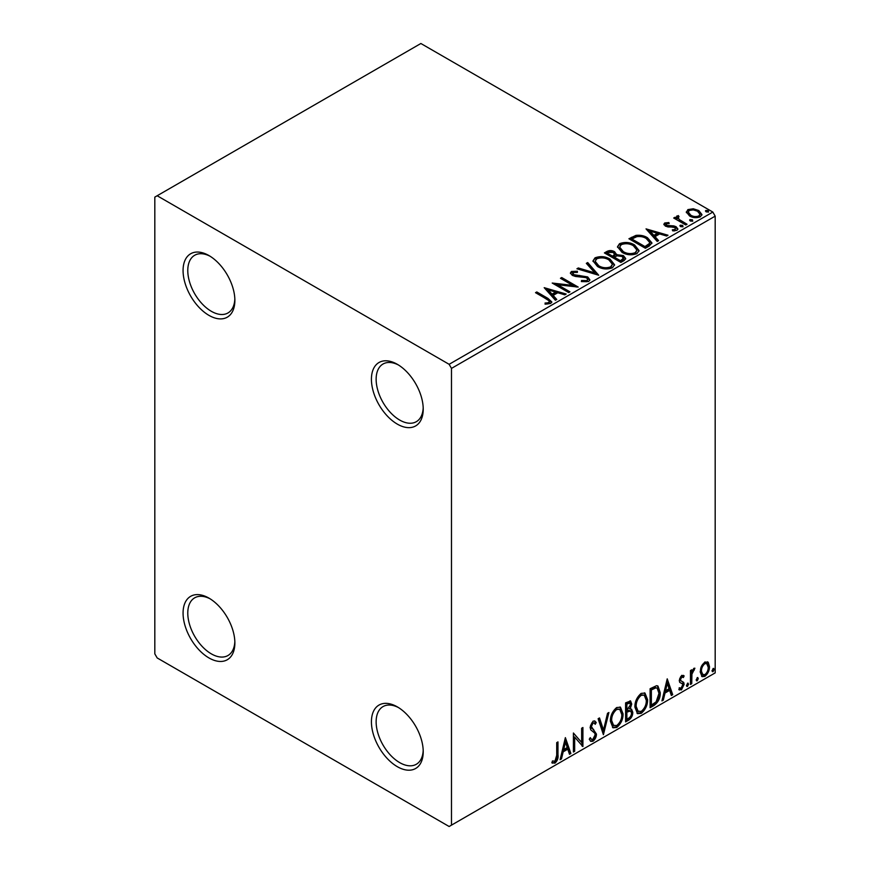 <?xml version="1.0" encoding="UTF-8"?>
<svg xmlns="http://www.w3.org/2000/svg" width="870" height="870" viewBox="0 0 870 870"><rect width="100%" height="100%" fill="white"/><g stroke="black" fill="none" stroke-linecap="round" stroke-linejoin="round"><path stroke-width="1.3" d="M397.329 364.312L397.329 364.312A36.627 21.152 -120 0 0 371.425 379.266A36.627 21.152 -120 0 0 397.329 424.125A36.627 21.152 -120 0 0 423.222 409.172A36.627 21.152 -120 0 0 397.329 364.312M423.201 407.758A33.299 19.227 60 0 1 416.328 421.689A33.299 19.227 60 0 1 399.678 420.047A33.299 19.227 60 0 1 377.928 390.706A33.299 19.227 60 0 1 383.028 364.019A33.299 19.227 60 0 1 398.536 365.041M208.963 255.562L208.963 255.562A36.627 21.152 -120 0 0 183.07 270.516A36.627 21.152 -120 0 0 208.963 315.375A36.627 21.152 -120 0 0 234.867 300.422A36.627 21.152 -120 0 0 208.963 255.562M234.835 299.008A33.299 19.227 60 0 1 227.973 312.95A33.299 19.227 60 0 1 211.323 311.297A33.299 19.227 60 0 1 189.573 281.956A33.299 19.227 60 0 1 194.673 255.269A33.299 19.227 60 0 1 210.17 256.291M208.963 598.125L208.963 598.125A36.627 21.152 -120 0 0 183.07 613.078A36.627 21.152 -120 0 0 208.963 657.938A36.627 21.152 -120 0 0 234.867 642.984A36.627 21.152 -120 0 0 208.963 598.125M234.835 641.582A33.299 19.227 60 0 1 227.973 655.512A33.299 19.227 60 0 1 211.323 653.859A33.299 19.227 60 0 1 189.573 624.519A33.299 19.227 60 0 1 194.673 597.831A33.299 19.227 60 0 1 210.17 598.854M397.329 706.875L397.329 706.875A36.627 21.152 -120 0 0 371.425 721.828A36.627 21.152 -120 0 0 397.329 766.687A36.627 21.152 -120 0 0 423.222 751.734A36.627 21.152 -120 0 0 397.329 706.875M423.201 750.332A33.299 19.227 60 0 1 416.328 764.262A33.299 19.227 60 0 1 399.678 762.609A33.299 19.227 60 0 1 377.928 733.269A33.299 19.227 60 0 1 383.028 706.581A33.299 19.227 60 0 1 398.536 707.604M154.816 197.109L154.816 653.859L157.166 657.938L449.127 826.5L451.486 825.141L451.486 368.391L449.127 364.312L157.166 195.75L154.816 197.109M686.441 212.726L687.876 209.605L693.27 208.778L698.784 210.54L701.938 214.542L700.339 216.804C696.489 218.196 692.868 217.902 689.486 215.901L686.299 211.878M678.241 216.869L679.035 219.403L687.028 224.242L685.756 224.971L673.706 218.022L674.979 217.293L676.751 218.316L676.273 216.978L678.35 215.575L679.024 216.663L678.241 216.869L677.817 218.674M666.268 223.775L666.67 225.428L673.869 225.917L676.142 226.744L677.893 228.973L676.958 230.3L672.717 230.865L672.325 229.8L675.337 229.528L674.946 227.516L665.463 226.189L663.854 224.199L664.713 222.97L668.878 222.546L669.16 223.579L666.268 223.775L665.865 225.46M675.337 229.528L675.337 230.615L675.337 229.528M649.227 246.069L645.399 248.276L628.912 238.761L635.926 235.4C640.461 234.922 644.322 235.716 647.508 237.782L651.913 242.893L649.227 246.069M620.886 262.425L604.4 252.909L606.738 251.56C609.37 250.19 612.001 250.245 614.611 251.734L616.58 254.649L623.388 255.573L625.704 258.499L624.182 260.522L620.886 262.425M616.623 254.214L616.58 255.736L623.388 256.661L623.388 255.573M598.701 275.235L576.93 268.776L578.311 267.971L594.83 272.875L586.326 263.349L587.707 262.544L598.701 275.235M569.959 291.831L568.697 292.559L552.211 283.044L572.743 285.382L560.454 278.291L561.715 277.552L578.202 287.067L557.703 284.751L569.959 291.831M546.48 299.008L535.518 292.679L536.79 291.95L547.915 298.377L551.797 301.933L550.677 303.445L545.664 304.152L545.033 303.043L547.904 302.825L549.525 301.64L548.97 303.565L548.97 302.477C549.72 301.107 548.883 299.954 546.48 299.008M449.127 364.312L712.834 212.062L420.873 43.5L157.166 195.75M544.185 287.676L566.163 294.027L564.782 294.821L557.8 292.744L553.168 295.419L556.756 299.454L555.386 300.248L544.185 287.676M573.102 272.451L573.526 274.615L587.685 276.932L589.86 279.792L588.664 281.51L581.367 281.575L581.551 280.499L586.88 280.597L587.739 279.368L586.402 277.65L575.483 276.453L572.329 275.388L570.394 272.995L571.427 271.462L577.397 271.233L577.419 272.397L573.102 272.451L572.482 274.387M597.505 266.492L592.981 260.902L595.026 257.835C600.409 255.91 605.433 256.335 610.098 259.13L614.557 264.741L612.458 267.786C607.119 269.667 602.138 269.232 597.505 266.492M622.017 252.343L617.493 246.754L619.538 243.687C624.921 241.751 629.945 242.186 634.611 244.981L639.058 250.593L636.96 253.638C631.631 255.519 626.65 255.084 622.017 252.343M646.029 228.875L668.008 235.226L666.627 236.02L659.645 233.943L655.023 236.618L658.612 240.653L657.231 241.447L646.029 228.875M680.579 226.624L680.264 225.221L682.689 225.406L683.004 226.809L680.579 226.624M679.894 225.743L680.264 225.221L680.264 226.309L682.689 226.494L682.689 225.406M690.301 221.013L689.986 219.61L692.411 219.795L692.727 221.197L690.301 221.013M689.616 220.132L689.986 219.61L689.986 220.697L692.411 220.882L692.411 219.795M706.146 211.856L705.831 210.453L708.256 210.638L708.571 212.041L706.146 211.856M705.461 210.986L705.831 210.453L705.831 211.54L708.256 211.725L708.256 210.638M701.416 666.279L704.841 661.994L708.245 662.32L709.485 666.55C709.518 670.476 707.962 673.761 704.841 676.392L702.068 676.653L700.187 671.923L701.416 666.279M707.582 661.765L708.539 666.007L709.485 666.55M690.465 684.451L690.465 670.542L691.737 669.802L691.737 671.857L693.934 668.29L694.902 668.214L691.933 674.152L691.737 683.711L690.465 684.451M679.568 687.811L681.308 688.268L682.852 685.136L682.558 683.983L679.677 682.319L679.263 680.405L681.678 675.37L684.125 675.936L683.385 677.556L681.754 677.034L680.536 679.611L680.84 680.699L683.711 682.417L684.125 684.331L681.449 689.899L678.839 689.518L679.568 687.811L680.122 688.3L679.187 687.757M683.439 675.381L684.125 675.936L683.178 675.392L682.504 676.871M683.385 677.556L680.818 676.49L679.59 679.068L680.536 679.611M679.59 679.068L679.894 680.155L683.711 682.417L682.765 681.873L683.178 683.787L684.125 684.331M679.394 690.03L678.839 689.518M682.558 683.983L679.677 682.319M653.936 705.537L650.107 707.745L650.107 688.714L656.524 685.701L657.948 686.038L660.243 692.618C660.439 698.001 658.329 702.307 653.936 705.537L652.989 704.994L650.107 706.657M625.595 721.893L625.595 702.862L630.587 700.981L631.718 704.047L630.174 708.985L631.576 709.235L632.784 712.345C632.762 715.499 631.468 718.054 628.89 720.001L625.595 721.893M603.41 734.704L598.125 718.729L599.506 717.935L603.508 730.05L607.521 713.302L608.902 712.508L603.41 734.704M574.668 751.299L573.406 752.028L573.406 732.997L581.639 742.436L581.639 728.244L582.911 727.505L582.911 746.536L574.668 737.14L574.668 751.299L573.406 750.94M556.713 755.301L556.713 742.632L557.975 741.903L557.975 754.758C558.486 757.922 557.485 760.717 554.962 763.164L551.852 762.762L552.493 760.935L554.951 761.217L556.713 755.301M552.483 763.197L551.852 762.762M451.486 825.141L715.183 672.891L715.183 216.141L451.486 368.391M565.369 737.64L570.872 753.496L569.491 754.29L567.795 749.168L563.162 751.843L561.476 758.923L560.095 759.717L565.369 737.64M592.959 741.229L590.817 741.381L589.251 739.206L590.284 737.651L591.557 739.38L592.861 739.337L595.167 734.78L594.754 733.149L590.741 729.843L590.099 727.32L593.035 721.176L594.906 721.056L596.222 722.557L595.232 724.297L594.166 723.057L593.025 723.133L591.361 726.504L596.439 734.073C596.407 736.933 595.254 739.326 592.959 741.229L590.371 741.033M610.381 721.252C610.283 715.879 612.371 711.312 616.645 707.549L620.462 707.212L623.061 713.835C623.137 719.229 621.039 723.786 616.743 727.494L612.991 727.798L610.381 721.252M634.893 707.103C634.795 701.72 636.883 697.153 641.146 693.401L644.975 693.064L647.574 699.687C647.65 705.081 645.54 709.626 641.255 713.346L637.503 713.65L634.893 707.103M667.225 678.839L672.717 694.695L671.336 695.489L669.639 690.367L665.017 693.042L663.321 700.122L661.939 700.915L667.225 678.839M687.507 683.222L688.561 684.201L687.507 686.397L686.452 685.419L688.148 683.168M687.572 683.189L686.561 685.854L687.507 686.397L686.876 686.452M697.229 677.61L698.284 678.589L697.229 680.786L696.174 679.807L697.86 677.556M697.294 677.578L696.283 680.242L697.229 680.786L696.598 680.84M713.074 668.464L714.129 669.443L713.074 671.64L712.019 670.661L713.715 668.41M713.139 668.432L712.128 671.096L713.074 671.64L712.443 671.694M712.834 212.062L715.183 216.141M557.039 742.447L557.039 754.214C557.539 757.379 556.539 760.173 554.027 762.62L554.962 763.164M554.027 762.62L551.971 762.859M565.163 738.532L569.926 752.952L570.872 753.496M569.926 752.952L569.187 753.376M563.162 751.843L562.227 751.299L566.848 748.624L567.795 749.168M562.227 751.299L560.53 758.379L561.476 758.923M565.478 742.164L564.532 741.621L562.76 749.037L563.706 749.581L567.251 747.526L565.478 742.164L563.706 749.581M573.406 733.116L581.639 742.436M581.965 728.049L581.965 745.916M582.095 746.068L582.911 746.536M573.732 750.756L573.732 736.596L574.668 737.14M589.936 738.173L591.557 739.38M594.417 720.871L596.222 722.557M595.287 722.013L594.525 723.351M594.166 723.057L592.078 722.589L593.025 723.133M592.078 722.589L590.425 725.961L591.361 726.504M590.425 725.961L592.133 728.516M591.187 727.972L593.699 729.517M592.753 728.973L596.439 734.073M595.493 733.53C595.471 736.39 594.308 738.782 592.013 740.685M598.864 718.305L602.573 729.506L603.508 730.05M607.662 713.226L602.888 733.149M619.984 706.984L622.115 713.291L623.061 713.835M622.115 713.291C622.202 718.685 620.092 723.242 615.797 726.95L616.743 727.494M615.797 726.95L612.534 727.483M619.734 709.289L615.753 708.919C612.317 711.964 610.631 715.651 610.707 719.968L612.795 725.254L616.699 725.569C620.179 722.578 621.876 718.914 621.789 714.564L619.734 709.289L616.699 709.463C613.252 712.508 611.567 716.195 611.654 720.512L613.741 725.797M615.753 708.919L616.699 709.463M610.707 719.968L611.654 720.512M630.065 700.807L630.783 703.504L631.718 704.047M630.783 703.504L630.076 706.918M629.238 708.452L630.174 708.985M631.044 709.039L631.837 711.801L632.784 712.345M631.837 711.801C631.816 714.955 630.522 717.511 627.944 719.457L628.89 720.001M627.944 719.457L625.595 720.806M630.641 710.964L628.575 710.29L625.921 711.595L625.921 718.674L626.868 719.218L628.314 718.381C630.326 717.25 631.392 715.488 631.511 713.085L630.641 710.964L626.868 712.139L626.868 719.218M629.815 703.004L628.869 702.46L625.921 703.547L625.921 709.648L626.868 710.192L630.456 704.809L629.815 703.004L626.868 704.091L626.868 710.192M627.237 702.786L628.173 703.33M625.921 703.547L626.868 704.091M625.921 711.595L626.868 712.139M628.575 710.29L629.521 710.833M644.496 692.835L646.627 699.143L647.574 699.687M646.627 699.143C646.704 704.537 644.605 709.083 640.309 712.802L641.255 713.346M640.309 712.802L637.047 713.335M644.246 695.13L640.266 694.771C636.818 697.816 635.143 701.492 635.22 705.82L637.308 711.094L641.212 711.421C644.681 708.43 646.388 704.765 646.301 700.415L644.246 695.13L641.212 695.315C637.764 698.36 636.079 702.036 636.155 706.364L638.243 711.638M640.266 694.771L641.212 695.315M635.22 705.82L636.155 706.364M657.459 685.821L659.308 692.074L660.243 692.618M659.308 692.074C659.493 697.457 657.394 701.764 652.989 704.994M657.176 688.137L654.914 687.343L650.434 689.388L650.434 704.515L651.369 705.059L656.132 701.829L658.981 693.346L657.176 688.137L655.85 687.887L651.369 689.932L651.369 705.059M650.434 689.388L651.369 689.932M654.914 687.343L655.85 687.887M667.007 679.731L671.77 694.151L672.717 694.695M671.77 694.151L671.031 694.575M665.017 693.042L664.071 692.498L668.704 689.823L669.639 690.367M664.071 692.498L662.375 699.578L663.321 700.122M667.323 683.363L666.376 682.819L664.615 690.236L665.55 690.78L669.095 688.725L667.323 683.363L665.55 690.78M682.439 677.012L680.818 676.49M679.894 680.155L681.166 680.851M683.178 683.787L680.514 689.355L681.449 689.899M680.514 689.355L678.981 689.671M687.615 683.657L688.561 684.201M690.791 670.346L691.737 671.857M693.705 668.454L693.357 669.498L694.293 670.041M693.357 669.498L693.727 670.117M691.432 671.683L690.987 673.608L691.933 674.152M690.987 673.608L690.791 683.168L691.737 683.711M697.338 678.045L698.284 678.589M708.539 666.007C708.571 669.933 707.027 673.217 703.895 675.849L704.841 676.392M703.895 675.849L701.622 676.327M706.744 663.571L703.895 663.168C701.579 665.235 700.459 667.736 700.513 670.65L701.883 674.283L704.83 674.685C707.147 672.673 708.278 670.204 708.213 667.29L706.744 663.571L704.83 663.712C702.525 665.778 701.394 668.28 701.448 671.194L702.829 674.826M703.895 663.168L704.83 663.712M700.513 670.65L701.448 671.194M713.193 668.899L714.129 669.443M536.464 293.223L536.79 291.95M536.79 293.038L551.689 302.455M545.033 304.13L547.904 303.913L547.904 302.825M547.904 303.913L548.97 303.565M545.272 288.905L564.913 294.745M556.126 299.813L553.168 296.507L553.168 295.419M548.263 289.917L548.263 291.004L552.026 295.224L555.571 293.168L555.571 292.081L548.263 289.917L552.026 294.136L555.571 292.081M552.026 295.224L552.026 294.136M554.19 284.185L572.743 286.469L572.743 285.382M561.4 278.835L561.715 277.552M561.715 278.639L576.255 287.035M569.024 292.374L557.703 285.838L557.703 284.751M586.88 280.597L586.88 281.684L581.551 281.586L581.551 280.499M586.88 281.684L587.739 279.368M570.492 273.539L571.427 271.462M571.427 272.549L577.397 272.321L577.397 271.233M573.102 273.539L573.526 274.615M573.526 275.703L576.418 276.486L576.418 275.399M576.418 276.486L579.627 276.529L579.627 275.442M579.627 276.529L587.685 278.019L587.685 276.932M587.685 278.019L589.784 280.303M578.18 269.145L578.311 267.971M578.311 269.058L594.83 273.963L594.83 272.875M586.967 264.067L587.707 262.544M587.707 263.632L597.82 274.974M593.035 261.468L595.026 257.835M595.026 258.923C600.409 256.998 605.433 257.422 610.098 260.217L610.098 259.13M610.098 260.217L614.503 265.274M595.145 261.261L595.145 262.349L598.767 266.851C602.453 269.047 606.444 269.406 610.718 267.916L612.436 264.252L608.826 259.858C605.118 257.65 601.105 257.292 596.776 258.781L595.145 261.261L598.767 265.763C602.453 267.96 606.444 268.319 610.718 266.829L612.436 264.252M610.718 267.916L610.718 266.829M598.767 266.851L598.767 265.763M605.346 253.453L606.738 252.648C609.37 251.278 612.001 251.332 614.611 252.822L614.611 251.734M614.611 252.822L616.58 255.736M623.388 256.661L625.617 259.021M614.34 257.183L614.34 258.27L620.462 261.805L623.551 259.238L622.126 256.313L617.189 255.758L614.34 257.183L620.462 260.717L623.551 258.151M607.358 253.159L607.358 254.247L612.643 257.292L614.796 255.334L613.383 252.485L608.674 252.398L607.358 253.159L612.643 256.204L614.796 254.247M613.296 256.922L613.296 255.834M612.643 257.292L612.643 256.204M621.909 260.967L621.909 259.88M620.462 261.805L620.462 260.717M617.537 247.308L619.538 243.687M619.538 244.774C624.921 242.839 629.945 243.274 634.611 246.069L634.611 244.981M634.611 246.069L639.015 251.125M619.657 247.113L619.657 248.2L623.279 252.691C626.965 254.899 630.946 255.258 635.231 253.768L636.949 250.103L633.338 245.71C629.63 243.502 625.617 243.132 621.289 244.633L619.657 247.113L623.279 251.604C626.965 253.812 630.946 254.17 635.231 252.681L636.949 250.103M635.231 253.768L635.231 252.681M623.279 252.691L623.279 251.604M629.858 239.304L635.926 236.488L635.926 235.4M635.926 236.488C640.461 236.009 644.322 236.803 647.508 238.869L647.508 237.782M647.508 238.869L651.858 243.437M631.87 239L631.87 240.087L644.975 247.656L649.314 244.666L649.662 243.535L649.662 242.447L646.236 238.51C643.626 236.814 640.483 236.205 636.818 236.683L631.87 239L644.975 246.569L649.314 243.578L649.662 242.447M644.975 247.656L644.975 246.569M649.314 244.666L649.314 243.578M647.128 230.104L666.757 235.944M657.97 241.012L655.023 237.706L655.023 236.618M650.107 231.115L650.107 232.203L653.87 236.422L657.415 234.367L657.415 233.28L650.107 231.115L653.87 235.335L657.415 233.28M653.87 236.422L653.87 235.335M663.973 224.764L664.713 222.97M664.713 224.058L666.877 223.568M668.878 223.546L668.878 222.546M666.268 224.862L666.67 226.515L666.67 225.428M666.67 226.515L668.062 226.961L668.062 225.874M668.062 226.961L673.869 227.005L673.869 225.917M673.869 227.005L676.142 227.831L676.142 226.744M676.142 227.831L677.784 229.484M673.978 230.963L675.337 230.615M674.652 218.566L674.979 217.293M674.979 218.381L676.751 219.403L676.751 218.316M676.392 217.576L676.969 215.891M676.969 216.978L678.35 216.663L678.35 215.575M678.241 217.957L679.035 219.403M679.035 220.491L686.082 224.786M686.354 212.41L687.876 209.605M687.876 210.692L693.27 209.866L693.27 208.778M693.27 209.866L698.784 211.627L698.784 210.54M698.784 211.627L701.872 215.075M688.268 212.052L688.268 213.139L690.769 216.271C693.26 217.772 695.957 218.033 698.86 217.032L699.98 214.281L697.522 211.279C695.021 209.768 692.292 209.496 689.344 210.453L688.268 212.052L690.769 215.184C693.26 216.684 695.957 216.945 698.86 215.945L699.98 214.281M698.86 217.032L698.86 215.945M690.769 216.271L690.769 215.184M557.039 754.214L557.975 754.758M626.563 711.225L627.498 711.769M651.26 688.909L652.206 689.453M690.791 678.502L691.737 679.046M547.915 299.465L547.915 298.377M606.738 252.648L606.738 251.56M631.413 238.402L631.413 237.314M646.334 246.873L646.334 245.786M670.574 226.95L670.574 225.863M682.972 222.992L682.972 221.904M682.798 677.045L681.862 676.501M681.243 681.058L680.307 680.514M682.221 683.7L681.275 683.157"/></g></svg>
